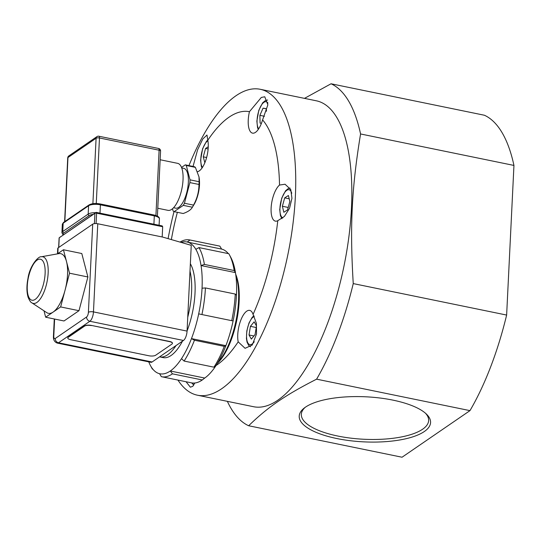 <?xml version="1.0" encoding="UTF-8"?>
<svg xmlns="http://www.w3.org/2000/svg" width="541" height="541" viewBox="0 0 541 541"><rect width="100%" height="100%" fill="white"/><g stroke="black" fill="none" stroke-linecap="round" stroke-linejoin="round"><path stroke-width="0.81" d="M93.133 214.405L59.233 237.79L94.918 213.31A1.271 0.433 2.8 0 1 96.609 213.174L162.679 226.726L162.199 225.908L96.129 212.356L93.133 214.405A7.615 2.61 2.8 0 0 89.265 215.528A1.271 1.089 -124.4 0 1 88.176 214.101L62.763 231.528A8.886 3.05 -177.2 0 0 61.917 232.745L63.121 234.99M195.375 167.358L198.993 176.887L199.108 181.715L190.019 179.849L186.287 165.492L195.375 167.358A24.122 9.319 101.6 0 0 194.361 166.723L185.272 164.856L181.533 167.426M193.529 205.107L184.44 203.247L189.884 182.594L198.973 184.454C198.939 191.703 197.12 198.588 193.529 205.107A24.122 9.319 101.6 0 1 192.38 207.223L193.827 204.89A19.55 7.554 -78.4 0 0 199.426 186.016A19.55 7.554 -78.4 0 0 199.237 178.523L198.993 176.887M183.203 213.512L174.121 211.653L183.298 205.357L192.38 207.223C191.101 209.685 188.045 211.781 183.203 213.512M172.511 208.738L173.106 211.017A24.122 9.319 -78.4 0 0 174.121 211.653M173.566 207.73L175.615 208.15A20.315 7.845 -78.4 0 0 187.382 189.83A20.315 7.845 -78.4 0 0 183.778 168.359L181.729 167.94M183.298 205.357A24.122 9.319 -78.4 0 0 184.44 203.247M189.884 182.594A24.122 9.319 -78.4 0 0 190.019 179.849M186.287 165.492A24.122 9.319 -78.4 0 0 185.272 164.856M199.108 181.715A24.122 9.319 101.6 0 1 198.973 184.454M157.776 208.251L167.994 210.348A23.993 9.265 -78.4 0 0 181.681 189.681A23.993 9.265 -78.4 0 0 178.374 163.578A23.993 9.265 -78.4 0 0 177.637 163.341L160.15 159.751M43.99 310.818L45.654 317.209L60.639 306.93L69.532 273.205L63.439 249.759L57.427 253.878M63.439 249.759L81.792 253.526L87.885 276.972L78.993 310.696L64.007 320.975L45.654 317.209M69.532 273.205L87.885 276.972M60.639 306.93L78.993 310.696M31.905 302.859L46.736 312.624A30.465 11.767 -78.4 0 0 53.146 312.069A30.465 11.767 -78.4 0 0 59.821 303.792A30.465 11.767 -78.4 0 0 65.089 290.071A30.465 11.767 -78.4 0 0 66.482 261.486A30.465 11.767 -78.4 0 0 58.841 253.628L41.359 256.765C38.337 255.927 29.728 265.942 28.017 278.155C26.523 285.716 26.563 292.12 28.146 297.367C29.586 300.722 30.837 302.554 31.905 302.859A23.804 9.197 -78.4 0 0 42.13 295.954A23.804 9.197 -78.4 0 0 48.196 269.925A23.804 9.197 -78.4 0 0 41.359 256.765M97.772 223.758L162.699 237.08L191.257 245.344L187.064 331.106L93.465 311.9L97.772 223.758A3.807 1.305 -177.2 0 0 92.707 224.163L88.399 312.306A3.807 1.305 2.8 0 1 93.465 311.9A7.615 2.942 -78.4 0 1 89.867 321.273L183.467 340.472A7.615 2.942 -78.4 0 0 187.064 331.106M183.467 340.472L152.102 361.983L58.502 342.784L89.867 321.273A3.807 3.26 55.6 0 1 86.601 316.992L55.236 338.504A3.807 3.26 55.6 0 0 58.502 342.784A7.615 2.942 -78.4 0 1 57.319 343.095C54.594 342.122 53.295 339.944 53.424 336.563A3.807 1.305 -177.2 0 1 53.789 336.042L54.621 319.048M57.319 343.095L150.925 362.301A7.615 2.942 -78.4 0 0 152.102 361.983M58.638 247.528L59.111 237.959A1.271 0.433 2.8 0 1 59.206 237.803A1.271 0.433 2.8 0 1 59.233 237.79L58.759 247.453M162.178 236.972L162.679 226.726M57.819 253.614L58.097 247.9A3.807 1.305 -177.2 0 0 57.738 248.42L57.468 253.851M58.097 247.9L92.707 224.163M67.794 337.888A5.079 1.745 2.8 0 1 67.794 337.794A5.079 1.745 2.8 0 1 68.274 337.104L84.552 325.939A5.079 1.745 2.8 0 1 91.301 325.398L169.536 341.445A5.079 1.745 2.8 0 1 172.444 343.177A5.079 1.745 2.8 0 1 172.43 343.271M187.741 317.242A50.78 19.611 -78.4 0 0 189.999 271.115M159.568 356.864A50.78 19.611 -78.4 0 0 159.737 356.904A50.78 19.611 -78.4 0 0 176.008 345.591M182.479 341.155A50.78 19.611 101.6 0 1 179.45 346.301A50.78 19.611 101.6 0 1 163.179 357.608L159.737 356.904M190.358 263.738A50.78 19.611 101.6 0 1 187.071 330.964M287.555 209.901L283.822 212.275L282.382 206.256L284.681 197.878L288.414 195.504L289.854 201.523L287.555 209.901M282.382 206.256L288.231 207.46M289.205 198.804L284.681 197.878M261.431 123.314L260.079 123.091L259.89 115.341L263.054 108.153L266.409 108.707L266.47 111.263M264.481 116.281L259.89 115.341M266.415 108.842L263.054 108.153M204.836 162.767L203.267 156.829L205.566 148.45L208.265 146.746M203.267 156.829L206.615 157.519M208.136 148.978L205.566 148.45M304.495 98.367L331.045 83.774L484.425 115.247A176.461 68.159 101.6 0 1 513.95 165.431L506.633 315.058L353.253 283.592A176.461 68.159 101.6 0 1 316.6 379.167C285.121 395.234 267.748 407.15 248.664 425.753A176.461 68.159 101.6 0 1 227.369 401.348M506.633 315.058A176.461 68.159 101.6 0 1 469.973 410.633L316.6 379.167M513.95 165.431L360.57 133.965C351.65 188.369 349.777 226.645 353.253 283.592M331.045 83.774A176.461 68.159 101.6 0 1 360.57 133.965M425.483 413.229A63.73 21.856 2.8 0 1 428.641 420.546A63.73 21.856 2.8 0 1 422.568 429.25A63.73 21.856 2.8 0 1 350.554 438.115A63.73 21.856 2.8 0 1 301.33 414.318A63.73 21.856 2.8 0 1 305.185 407.346M424.313 431.529A65.759 22.553 -177.2 0 0 426.443 414.108A65.759 22.553 -177.2 0 0 365.993 396.81A65.759 22.553 -177.2 0 0 304.143 408.124A65.759 22.553 -177.2 0 0 338.375 438.846A65.759 22.553 -177.2 0 0 424.313 431.529M469.973 410.633L402.044 457.226L248.664 425.753M260.214 89.285L316.316 100.795A156.146 60.315 101.6 0 1 344.022 265.881A156.146 60.315 101.6 0 1 253.553 406.717L197.451 395.207A156.146 60.315 -78.4 0 0 287.92 254.371A156.146 60.315 -78.4 0 0 260.214 89.285A156.146 60.315 -78.4 0 0 235.998 95.743A156.146 60.315 -78.4 0 0 188.951 165.614M174.006 211.599A156.146 60.315 -78.4 0 0 168.095 238.642M177.955 380.08A156.146 60.315 -78.4 0 0 197.451 395.207M216.048 365.52A132.031 50.996 -78.4 0 0 238.189 341.844A19.043 7.358 101.6 0 1 240.529 320.928A19.043 7.358 101.6 0 1 249.699 310.385A19.043 7.358 101.6 0 1 253.073 314.409A132.031 50.996 -78.4 0 0 277.776 220.701A19.043 7.358 101.6 0 1 275.41 221.134A19.043 7.358 101.6 0 1 271.352 205.228A19.043 7.358 101.6 0 1 279.521 185.056A132.031 50.996 -78.4 0 0 262.588 119.906A19.043 7.358 101.6 0 1 252.532 133.14A19.043 7.358 101.6 0 1 249.442 111.696A132.031 50.996 -78.4 0 0 229.053 117.174A132.031 50.996 -78.4 0 0 207.798 140.254A19.043 7.358 101.6 0 1 205.945 159.764A19.043 7.358 101.6 0 1 197.519 171.7M177.367 212.315A132.031 50.996 -78.4 0 0 171.355 239.582M249.442 111.696L261.303 97.454L264.759 96.771L267.876 104.792L262.588 119.906M279.521 185.056L285.046 184.231L290.76 189.56L291.937 198.276L289.55 208.271L284.404 216.427L277.776 220.701M253.073 314.409L256.407 323.342L256.522 333.993L252.228 345.043L245.08 348.316L238.189 341.844M194.774 383.008L192.819 386.308L190.371 387.2L186.057 381.743M193.042 166.452L197.6 149.776L202.834 138.922L206.987 135.027L207.798 140.254M254.155 321.814L256.481 325.925L255.075 334.568L251.349 339.092L249.022 334.98L250.422 326.338L254.155 321.814M256.224 327.528L250.422 326.338M253.912 335.981L249.022 334.98M235.7 274.246A52.051 20.105 101.6 0 1 236.667 320.847A52.051 20.105 101.6 0 1 217.428 363.309M235.808 275.044A53.322 20.592 101.6 0 1 217.84 362.612M180.018 242.091A69.823 26.969 101.6 0 1 189.708 239.94L219.531 246.06A69.823 26.969 101.6 0 1 219.842 246.128L221.614 249.083A67.287 25.988 101.6 0 1 228.329 253.614M181.059 242.395A67.287 25.988 101.6 0 1 187.206 242.023A67.287 25.988 101.6 0 1 195.835 249.327A67.287 25.988 101.6 0 1 201.042 265.55L204.383 264.421A69.823 26.969 101.6 0 0 198.973 247.589L228.796 253.709A69.823 26.969 101.6 0 1 229.31 254.615L230.737 257.259A67.287 25.988 101.6 0 1 235.457 272.61A67.287 25.988 101.6 0 1 236.458 295.271A67.287 25.988 101.6 0 1 233.097 320.921A67.287 25.988 101.6 0 1 225.881 345.665A67.287 25.988 101.6 0 1 215.913 365.723A67.287 25.988 101.6 0 1 204.708 378.051L202.3 379.965A69.823 26.969 101.6 0 1 191.467 382.852L161.644 376.732A69.823 26.969 101.6 0 1 161.333 376.664L159.561 373.709A67.287 25.988 101.6 0 1 150.932 366.406A67.287 25.988 101.6 0 1 150.445 365.533A67.287 25.988 101.6 0 1 148.755 361.855M229.31 254.615A69.823 26.969 101.6 0 1 234.206 270.541L235.457 272.61L201.042 265.55A67.287 25.988 101.6 0 1 202.043 288.211A67.287 25.988 101.6 0 1 198.682 313.861A67.287 25.988 101.6 0 1 191.467 338.605A67.287 25.988 101.6 0 1 181.499 358.663A67.287 25.988 101.6 0 1 170.293 370.991A67.287 25.988 101.6 0 1 159.561 373.709M236.458 295.271L235.247 294.054A69.823 26.969 101.6 0 1 231.751 320.678L233.097 320.921M224.265 346.355L194.442 340.235L191.467 338.605L225.881 345.665L224.265 346.355A69.823 26.969 101.6 0 1 213.925 367.17L215.913 365.723M189.708 239.94A69.823 26.969 101.6 0 1 190.019 240.008L219.842 246.128M204.383 264.421L234.206 270.541M235.247 294.054L205.418 287.94A69.823 26.969 101.6 0 1 201.928 314.558L231.751 320.678M194.442 340.235A69.823 26.969 101.6 0 1 184.102 361.057L213.925 367.17M202.3 379.965L172.471 373.845A69.823 26.969 101.6 0 1 161.644 376.732M152.853 369.178L152.379 369.084A69.823 26.969 101.6 0 1 151.872 368.178L150.445 365.533M221.614 249.083L187.206 242.023L190.019 240.008M198.973 247.589L195.835 249.327M205.418 287.94L202.043 288.211M198.682 313.861L201.928 314.558M181.499 358.663L184.102 361.057M172.471 373.845L170.293 370.991L204.708 378.051M152.379 369.084L150.932 366.406M91.294 325.587A5.079 1.745 -177.2 0 0 84.545 326.128L68.267 337.293A5.079 1.745 -177.2 0 0 67.781 337.983A5.079 1.745 -177.2 0 0 70.688 339.714L148.924 355.768A5.079 1.745 -177.2 0 0 155.673 355.227L171.95 344.062A5.079 1.745 -177.2 0 0 172.437 343.366A5.079 1.745 -177.2 0 0 169.522 341.635L91.301 325.398M63.425 234.78A7.615 2.61 2.8 0 1 63.852 232.955L89.265 215.528M63.852 232.955A1.271 1.089 -124.4 0 1 62.763 231.528L63.169 223.19A1.271 1.089 -124.4 0 1 63.601 222.378L62.323 224.407A8.886 3.05 2.8 0 1 63.169 223.19L88.589 205.763A8.886 3.05 2.8 0 1 100.403 204.809L154.313 215.873A8.886 3.05 2.8 0 1 159.406 218.902L159.095 225.272M95.656 212.674A8.886 3.05 -177.2 0 0 88.176 214.101L88.589 205.763A1.271 1.089 55.6 0 1 89.015 204.951C91.774 203.457 95.473 203.125 100.119 203.937A1.271 0.494 101.6 0 1 100.403 204.809L99.997 213.147M153.833 215.054A1.271 0.494 101.6 0 1 154.029 215A1.271 0.494 101.6 0 1 154.313 215.873L153.908 224.211M99.923 203.991A1.271 0.494 101.6 0 1 100.119 203.937L154.029 215C157.837 215.933 159.629 217.232 159.406 218.902M64.839 221.526L67.97 157.532L96.095 138.246L92.89 203.686M67.733 157.877A2.536 0.872 2.8 0 1 67.97 157.532A2.536 2.171 -124.4 0 1 68.829 155.909A2.536 2.536 0 0 0 67.733 157.877L64.609 221.688M96.264 203.511L99.47 137.975A2.536 0.981 -78.4 0 0 98.895 136.231A2.536 2.536 0 0 0 96.947 136.623A2.536 2.171 55.6 0 0 96.095 138.246A2.536 0.872 2.8 0 1 99.47 137.975L159.115 150.209A2.536 0.872 2.8 0 1 160.569 151.074A2.536 2.536 0 0 0 158.547 148.464A2.536 0.981 101.6 0 1 159.115 150.209L155.923 215.507M39.818 293.675A20.943 8.088 -78.4 0 0 41.488 259.646A20.943 8.088 -78.4 0 0 27.273 285.837A20.943 8.088 -78.4 0 0 39.818 293.675M94.418 223.629L94.918 213.31L96.129 212.356L96.609 213.174L96.102 223.561M88.399 312.306A3.807 1.474 101.6 0 1 86.601 316.992M55.236 338.504A3.807 1.474 101.6 0 1 53.789 336.042M282.815 217.942A14.472 5.593 101.6 0 1 282.03 197.803A14.472 5.593 101.6 0 1 291.755 193.299M258.659 128.866A14.472 5.593 101.6 0 1 258.321 112.467A14.472 5.593 101.6 0 1 266.071 101.708A14.472 5.593 101.6 0 1 267.957 103.115M202.415 167.433A14.472 5.593 101.6 0 1 201.529 153.346A14.472 5.593 101.6 0 1 207.893 140.748M194.719 383.15A14.472 5.593 101.6 0 1 193.157 383.055M254.256 341.743A14.472 5.593 101.6 0 1 248.076 343.292A14.472 5.593 101.6 0 1 246.994 330.842A14.472 5.593 101.6 0 1 254.229 316.431M89.015 204.951L63.601 222.378M61.917 232.745L62.323 224.407M98.895 136.231L158.547 148.464M160.569 151.074L157.39 216.13M68.829 155.909L96.947 136.623M60.436 236.83L59.206 237.803M54.283 318.98L53.424 336.563M290.01 188.031L288.299 188.532L285.56 190.797L281.726 198.148L279.724 209.482L280.421 215.616L281.902 218.659M267.619 100.024L265.401 100.545L262.649 102.851L258.781 110.364L256.86 121.103L257.557 127.642L258.26 129.455M207.839 139.977L206.446 141.377L202.611 148.728L200.61 160.062L201.306 166.195L202.016 168.021M191.697 382.9L193.766 385.091M253.871 315.741L252.194 317.357L248.988 323.004L246.824 330.896L246.425 338.49L247.048 342.155L248.691 345.415L250.537 346.774"/></g></svg>
